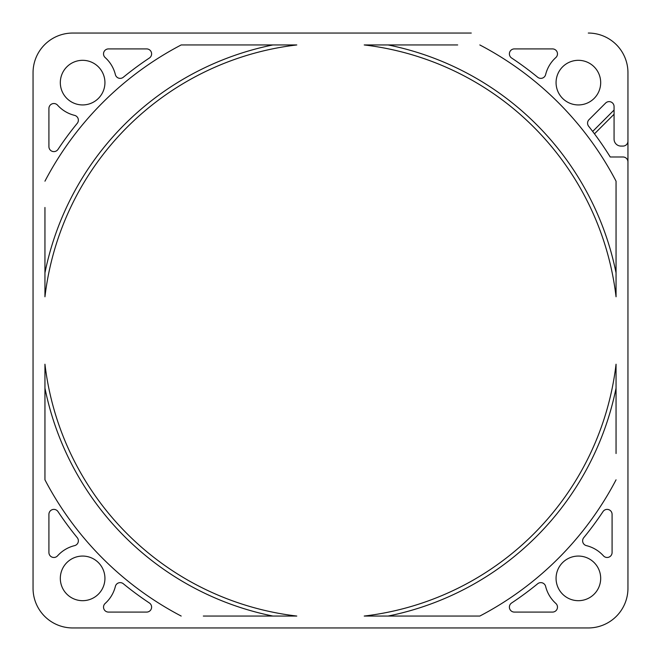 <?xml version="1.0" encoding="UTF-8"?>
<svg xmlns="http://www.w3.org/2000/svg" width="661" height="661" viewBox="0 0 661 661"><rect width="100%" height="100%" fill="white"/><g stroke="black" fill="none" stroke-linecap="round" stroke-linejoin="round"><path stroke-width="0.99" d="M48.914 552.522A4.958 4.958 0 0 0 57.557 555.835A33.711 33.711 0 0 1 74.602 545.631A4.958 4.958 0 0 0 77.254 537.682A327.195 327.195 0 0 1 58.003 511.606A4.958 4.958 0 0 0 48.914 514.357L48.914 552.522M588.29 33.05A39.66 39.66 0 0 1 627.95 72.71L627.95 141.124A4.958 4.958 0 0 1 622.993 146.081L621.01 146.081A6.941 6.941 0 0 1 614.069 139.141L614.069 106.578A4.958 4.958 0 0 0 605.608 103.066L589.017 119.658A4.958 4.958 0 0 0 588.637 126.234A329.178 329.178 0 0 1 610.235 156.988L622.993 156.988A4.958 4.958 0 0 1 627.95 161.945L627.95 588.29A39.66 39.66 0 0 1 588.29 627.95L72.71 627.95A39.66 39.66 0 0 1 33.05 588.29L33.05 72.71A39.66 39.66 0 0 1 72.71 33.05L471.268 33.05M44.948 181.18A322.238 322.238 0 0 1 181.18 44.948L296.789 44.948A287.535 287.535 0 0 0 44.948 296.789L44.948 207.471M181.18 616.052A322.238 322.238 0 0 1 44.948 479.82L44.948 364.211A287.535 287.535 0 0 0 296.789 616.052L203.324 616.052M479.82 44.948A322.238 322.238 0 0 1 616.052 181.18L616.052 296.789A287.535 287.535 0 0 0 364.211 44.948L457.676 44.948M60.316 578.375A22.309 22.309 0 0 0 82.625 600.684A22.309 22.309 0 0 0 104.934 578.375A22.309 22.309 0 0 0 82.625 556.066A22.309 22.309 0 0 0 60.316 578.375M556.066 578.375A22.309 22.309 0 0 0 578.375 600.684A22.309 22.309 0 0 0 600.684 578.375A22.309 22.309 0 0 0 578.375 556.066A22.309 22.309 0 0 0 556.066 578.375M60.316 82.625A22.309 22.309 0 0 0 82.625 104.934A22.309 22.309 0 0 0 104.934 82.625A22.309 22.309 0 0 0 82.625 60.316A22.309 22.309 0 0 0 60.316 82.625M556.066 82.625A22.309 22.309 0 0 0 578.375 104.934A22.309 22.309 0 0 0 600.684 82.625A22.309 22.309 0 0 0 578.375 60.316A22.309 22.309 0 0 0 556.066 82.625M552.522 48.914L514.357 48.914A4.958 4.958 0 0 0 511.606 58.003A327.195 327.195 0 0 1 537.682 77.254A4.958 4.958 0 0 0 545.631 74.602A33.711 33.711 0 0 1 555.835 57.557A4.958 4.958 0 0 0 552.522 48.914M48.914 146.643A4.958 4.958 0 0 0 58.003 149.394A327.195 327.195 0 0 1 77.254 123.318A4.958 4.958 0 0 0 74.602 115.369A33.711 33.711 0 0 1 57.557 105.165A4.958 4.958 0 0 0 48.914 108.478L48.914 146.643M149.394 58.003A4.958 4.958 0 0 0 146.643 48.914L108.478 48.914A4.958 4.958 0 0 0 105.165 57.557A33.711 33.711 0 0 1 115.369 74.602A4.958 4.958 0 0 0 123.318 77.254A327.195 327.195 0 0 1 149.394 58.003M123.318 583.746A4.958 4.958 0 0 0 115.369 586.398A33.711 33.711 0 0 1 105.165 603.443A4.958 4.958 0 0 0 108.478 612.086L146.643 612.086A4.958 4.958 0 0 0 149.394 602.997A327.195 327.195 0 0 1 123.318 583.746M552.522 612.086A4.958 4.958 0 0 0 555.835 603.443A33.711 33.711 0 0 1 545.631 586.398A4.958 4.958 0 0 0 537.682 583.746A327.195 327.195 0 0 1 511.606 602.997A4.958 4.958 0 0 0 514.357 612.086L552.522 612.086M603.443 555.835A4.958 4.958 0 0 0 612.086 552.522L612.086 514.357A4.958 4.958 0 0 0 602.997 511.606A327.195 327.195 0 0 1 583.746 537.682A4.958 4.958 0 0 0 586.398 545.631A33.711 33.711 0 0 1 603.443 555.835M616.052 373.077L616.052 453.529M616.052 372.54L616.052 364.211A287.535 287.535 0 0 1 364.211 616.052L479.82 616.052A322.238 322.238 0 0 0 616.052 479.82M436.871 44.948L412.381 44.948M372.275 44.948L380.24 44.948L372.275 44.948M616.052 287.94L616.052 296.789A287.535 287.535 0 0 0 364.211 44.948A287.535 287.535 0 0 1 616.052 296.789L616.052 295.971M616.052 181.18L616.052 182.8M616.052 227.442L616.052 249.957M44.948 272.894L44.948 248.272L44.948 272.894A291.303 291.303 0 0 1 272.894 44.948M44.948 287.923L44.948 295.971M288.725 616.052L280.76 616.052L288.725 616.052M224.129 616.052L248.619 616.052M44.948 373.06L44.948 364.211A287.535 287.535 0 0 0 296.789 616.052A287.535 287.535 0 0 1 44.948 364.211L44.948 365.029M616.052 388.106L616.052 412.728L616.052 388.106A291.303 291.303 0 0 1 388.106 616.052M44.948 479.82L44.948 478.2M44.948 433.558L44.948 411.043M189.732 33.05L72.71 33.05M33.05 72.71L33.05 189.732M33.05 471.268L33.05 588.29M101.992 567.312L101.579 566.609M101.092 565.857L100.588 565.147M100.075 564.469L99.538 563.825M98.993 563.213L98.423 562.627M96.589 560.982L95.895 560.445M95.176 559.933L94.647 559.586M230.945 616.052L272.894 616.052A291.303 291.303 0 0 1 44.948 388.106L44.948 430.055M471.268 627.95L588.29 627.95M72.71 627.95L189.732 627.95M627.95 588.29L627.95 471.268M430.055 44.948L388.106 44.948A291.303 291.303 0 0 1 616.052 272.894L616.052 230.945M559.008 93.688L559.421 94.391M559.908 95.143L560.412 95.853M560.925 96.531L561.462 97.175M562.007 97.787L562.577 98.373M564.411 100.018L565.105 100.555M565.824 101.067L566.353 101.414M627.95 96.151L627.95 72.71M614.069 110.032L592.669 131.432M627.95 164.853L627.95 100.356M592.677 131.448L614.069 110.04M567.312 559.008L566.609 559.421M565.857 559.908L565.147 560.412M564.469 560.925L563.825 561.462M563.213 562.007L562.627 562.577M560.982 564.411L560.445 565.105M559.933 565.824L559.586 566.353M93.688 101.992L94.391 101.579M95.143 101.092L95.853 100.588M96.531 100.075L97.175 99.538M97.787 98.993L98.373 98.423M100.018 96.589L100.555 95.895M101.067 95.176L101.414 94.647M44.948 296.789L44.948 288.46M594.47 133.836L614.069 114.237"/></g></svg>
